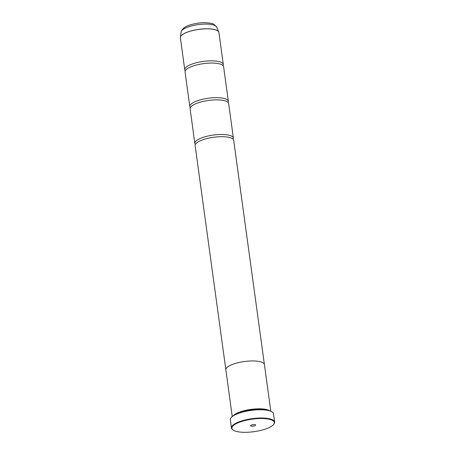 <?xml version="1.0" encoding="UTF-8"?>
<svg xmlns="http://www.w3.org/2000/svg" width="455" height="455" viewBox="0 0 455 455"><rect width="100%" height="100%" fill="white"/><g stroke="black" fill="none" stroke-linecap="round" stroke-linejoin="round"><path stroke-width="0.68" d="M185.27 70.809A19.451 5.75 -7.8 0 1 184.758 69.757A19.451 5.75 -7.8 0 1 199.529 62.039A19.451 5.75 -7.8 0 1 221.557 62.511A19.451 5.75 -7.8 0 1 223.303 64.479A19.451 5.75 -7.8 0 1 223.087 65.634M190.315 107.636A19.451 5.75 -7.8 0 1 189.798 106.578A19.451 5.75 -7.8 0 1 204.574 98.86A19.451 5.75 -7.8 0 1 226.601 99.332A19.451 5.75 -7.8 0 1 228.347 101.3A19.451 5.75 -7.8 0 1 228.131 102.455M195.36 144.457A19.451 5.75 -7.8 0 1 194.842 143.405A19.451 5.75 -7.8 0 1 209.618 135.687A19.451 5.75 -7.8 0 1 231.646 136.153A19.451 5.75 -7.8 0 1 233.392 138.127A19.451 5.75 -7.8 0 1 233.176 139.281M233.825 430.475A21.396 6.324 172.2 0 0 254.766 431.562A21.396 6.324 172.2 0 0 273.535 424.583A21.396 6.324 172.2 0 0 272.391 420.34A21.396 6.324 172.2 0 0 244.989 420.528A21.396 6.324 172.2 0 0 233.216 430.111A21.396 6.324 172.2 0 0 233.825 430.475M233.216 430.111L232.801 429.827A21.789 6.438 -7.8 0 1 231.47 427.996A21.789 6.438 -7.8 0 1 248.015 419.351A21.789 6.438 -7.8 0 1 272.693 419.88A21.789 6.438 -7.8 0 1 274.644 422.081A21.789 6.438 -7.8 0 1 273.853 424.202L273.535 424.583M255.42 424.799A2.565 0.756 172.2 0 0 252.912 424.669A2.565 0.756 172.2 0 0 250.66 425.505A2.565 0.756 172.2 0 0 250.796 426.016A2.565 0.756 172.2 0 0 254.083 425.994A2.565 0.756 172.2 0 0 255.494 424.845A2.565 0.756 172.2 0 0 255.42 424.799M231.231 417.514A21.556 6.37 -7.8 0 1 231.322 417.4A21.556 6.37 -7.8 0 1 250.227 410.37A21.556 6.37 -7.8 0 1 271.322 411.462A21.556 6.37 -7.8 0 1 271.936 411.838A21.556 6.37 -7.8 0 1 272.056 411.923M274.644 422.081L273.512 413.834A21.789 6.438 172.2 0 0 272.187 412.002A21.789 6.438 172.2 0 0 271.561 411.627A21.789 6.438 172.2 0 0 250.239 410.524A21.789 6.438 172.2 0 0 231.134 417.627A21.789 6.438 172.2 0 0 230.344 419.749L231.47 427.996M269.798 410.825A19.463 5.756 172.2 0 0 269.235 410.484A19.463 5.756 172.2 0 0 250.182 409.5A19.463 5.756 172.2 0 0 233.114 415.853M189.798 106.578L185.06 71.97A19.451 5.75 -7.8 0 1 186.135 69.678A19.451 5.75 -7.8 0 1 203.436 63.643A19.451 5.75 -7.8 0 1 221.858 64.718A19.451 5.75 -7.8 0 1 221.955 64.769A19.451 5.75 -7.8 0 1 223.604 66.686L228.347 101.3M270.81 411.218L264.423 364.586A19.463 5.756 172.2 0 0 262.677 362.618A19.463 5.756 172.2 0 0 240.638 362.146A19.463 5.756 172.2 0 0 225.856 369.87L232.243 416.501M194.842 143.405L190.105 108.79A19.451 5.75 -7.8 0 1 191.174 106.498A19.451 5.75 -7.8 0 1 208.481 100.47A19.451 5.75 -7.8 0 1 226.903 101.545A19.451 5.75 -7.8 0 1 226.999 101.59A19.451 5.75 -7.8 0 1 228.649 103.513L233.392 138.127M225.839 369.67L195.149 145.611A19.451 5.75 -7.8 0 1 196.219 143.325A19.451 5.75 -7.8 0 1 213.526 137.291A19.451 5.75 -7.8 0 1 231.948 138.365A19.451 5.75 -7.8 0 1 232.044 138.417A19.451 5.75 -7.8 0 1 233.694 140.333L264.383 364.387M266.391 410.04A19.076 5.642 172.2 0 0 236.179 414.175M252.428 424.754A1.399 0.415 172.2 0 0 253.589 424.595M180.356 37.486A19.446 5.75 -7.8 0 1 180.373 37.213A19.446 5.75 -7.8 0 1 195.917 29.831A19.446 5.75 -7.8 0 1 217.16 30.445A19.446 5.75 -7.8 0 1 218.77 31.952L218.918 32.47A19.451 5.75 172.2 0 0 217.171 30.502A19.451 5.75 172.2 0 0 195.144 30.03A19.451 5.75 172.2 0 0 180.373 37.748L184.758 69.757M180.373 37.748L181.113 31.895A17.984 5.318 172.2 0 1 195.491 25.065A17.984 5.318 172.2 0 1 215.135 25.639A17.984 5.318 172.2 0 1 216.631 27.033L218.77 31.952A19.446 5.75 -7.8 0 1 218.861 32.214M216.631 27.033L213.992 24.365C213.321 23.438 204.921 21.88 197.874 23.211C187.875 24.701 182.29 27.596 181.113 31.895M218.918 32.47L223.303 64.479"/></g></svg>
